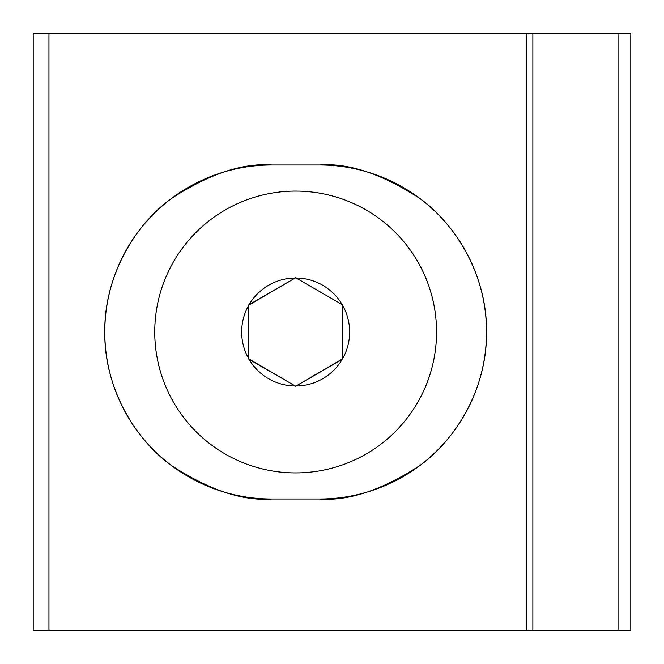 <?xml version="1.0" encoding="UTF-8"?>
<svg xmlns="http://www.w3.org/2000/svg" width="664" height="664" viewBox="0 0 664 664"><rect width="100%" height="100%" fill="white"/><g stroke="black" fill="none" stroke-linecap="round" stroke-linejoin="round"><path stroke-width="1" d="M33.2 630.244L33.2 33.756L630.8 33.756L630.8 630.244L33.2 630.244M319.517 499.013L271.792 499.013C242.767 501.245 209.359 490.107 171.586 465.613C135.722 439.983 104.115 388.697 104.779 332C104.115 275.303 135.722 224.017 171.586 198.387C209.359 173.893 242.767 162.755 271.792 164.987L319.517 164.987C348.542 162.755 381.949 173.893 419.723 198.387C455.587 224.017 487.193 275.303 486.529 332C487.193 388.697 455.587 439.983 419.723 465.613C381.949 490.107 348.542 501.245 319.517 499.013A167.013 167.013 0 0 0 486.529 332A167.013 167.013 0 0 0 319.517 164.987M271.792 164.987A167.013 167.013 0 0 0 104.779 332A167.013 167.013 0 0 0 271.792 499.013M436.555 332A140.901 140.901 0 0 0 295.654 191.099A140.901 140.901 0 0 0 154.753 332A140.901 140.901 0 0 0 295.654 472.901A140.901 140.901 0 0 0 436.555 332M342.624 305.374A53.991 53.991 0 0 1 342.624 358.626L342.201 359.365A53.991 53.991 0 0 1 296.078 385.991L295.231 385.991A53.991 53.991 0 0 1 249.108 359.365L248.685 359.116L248.685 304.884L249.108 304.635A53.991 53.991 0 0 1 295.231 278.008L296.078 278.008A53.991 53.991 0 0 1 342.201 304.635L342.624 304.884L342.624 358.626L342.624 305.374M241.663 332A53.991 53.991 0 0 1 248.685 305.374L248.685 358.626A53.991 53.991 0 0 1 241.663 332M296.078 278.008L342.201 304.635M342.624 304.884L295.654 277.768L248.685 305.208M249.108 304.635L295.231 278.008M248.685 358.792L295.654 386.232L342.624 358.792M295.231 385.991L249.108 359.365M342.201 359.365L296.078 385.991M618.035 630.244L618.035 33.756M532.868 630.244L532.868 33.756M526.784 630.244L526.784 33.756M48.962 630.244L48.962 33.756"/></g></svg>
